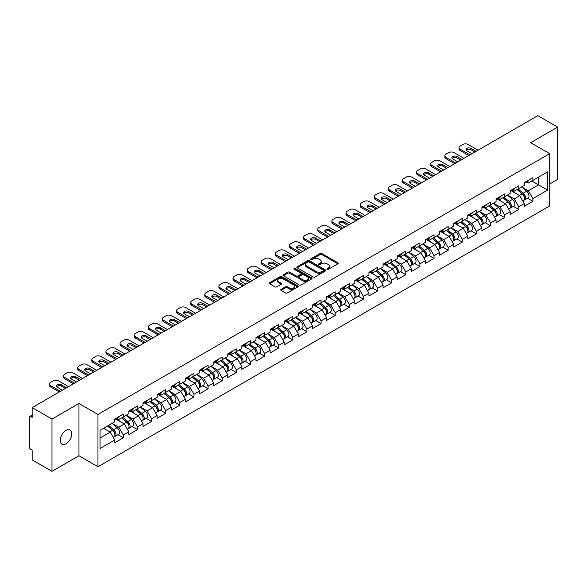<?xml version="1.0" encoding="UTF-8"?>
<svg xmlns="http://www.w3.org/2000/svg" width="587" height="587" viewBox="0 0 587 587"><rect width="100%" height="100%" fill="white"/><g stroke="black" fill="none" stroke-linecap="round" stroke-linejoin="round"><path stroke-width="0.88" d="M327.157 269.264A0.88 0.506 0 0 0 328.397 269.264L337.841 263.812A1.255 0.726 0 0 0 338.207 263.299A1.255 0.726 0 0 0 337.841 262.785L321.845 253.555A1.255 0.726 0 0 0 320.069 253.555L310.626 259.006A0.88 0.506 0 0 0 310.369 259.366A0.88 0.506 0 0 0 310.626 259.725A0.88 0.506 0 0 0 311.873 259.725L313.091 259.014A4.021 2.319 0 0 1 318.778 259.014L320.113 259.784A4.021 2.319 0 0 1 321.294 261.428A4.021 2.319 0 0 1 320.113 263.071L318.895 263.776A0.88 0.506 0 0 0 318.631 264.135A0.88 0.506 0 0 0 318.895 264.495A0.88 0.506 0 0 0 320.135 264.495L321.36 263.79A4.021 2.319 0 0 1 327.047 263.79L328.375 264.561A4.021 2.319 0 0 1 329.556 266.197A4.021 2.319 0 0 1 328.375 267.841L327.157 268.545A0.88 0.506 0 0 0 326.9 268.905A0.88 0.506 0 0 0 327.157 269.264L327.157 268.545M66.015 430.403A8.196 4.733 -60 0 1 70.11 430A8.196 4.733 -60 0 1 71.365 436.567A8.196 4.733 -60 0 1 66.015 443.787A8.196 4.733 -60 0 1 61.914 444.19A8.196 4.733 -60 0 1 60.659 437.623A8.196 4.733 -60 0 1 66.015 430.403M281.063 289.362A1.255 0.726 0 0 0 280.696 289.875A1.255 0.726 0 0 0 281.063 290.389L285.546 292.979A1.255 0.726 0 0 0 287.329 292.979L297.807 286.926A1.255 0.726 0 0 0 298.181 286.412A1.255 0.726 0 0 0 297.807 285.898L281.819 276.668A1.255 0.726 0 0 0 280.043 276.668L269.558 282.721A1.255 0.726 0 0 0 269.184 283.228A1.255 0.726 0 0 0 269.558 283.741L274.973 286.874A1.255 0.726 0 0 0 276.748 286.874L281.239 284.284A1.255 0.726 0 0 0 281.606 283.77A1.255 0.726 0 0 0 281.239 283.257L278.554 281.701A3.361 1.937 0 0 1 277.57 280.329A3.361 1.937 0 0 1 279.639 278.539A3.361 1.937 0 0 1 283.308 278.957L293.838 285.04A3.361 1.937 0 0 1 294.821 286.412A3.361 1.937 0 0 1 292.744 288.202A3.361 1.937 0 0 1 289.083 287.784L287.329 286.772A1.255 0.726 0 0 0 285.546 286.772L281.063 289.362L281.063 290.389L285.546 287.813L285.546 286.772M78.959 403.489L51.979 419.067L32.153 407.62L537.824 115.676L557.65 127.115L530.677 142.692L549.681 153.669L97.97 414.466L78.959 403.489L78.959 455.754L97.97 466.731L97.97 414.466M313.179 277.02A1.255 0.726 0 0 0 314.962 277.02L325.447 270.967A1.255 0.726 0 0 0 325.814 270.46A1.255 0.726 0 0 0 325.447 269.947L309.452 260.709A1.255 0.726 0 0 0 307.676 260.709L297.191 266.762A1.255 0.726 0 0 0 296.824 267.276A1.255 0.726 0 0 0 297.191 267.789L313.179 277.02M294.476 269.455A0.88 0.506 0 0 1 295.364 269.58L295.364 268.53L311.631 277.922A1.255 0.726 0 0 1 311.998 278.436A1.255 0.726 0 0 1 311.631 278.95L301.146 285.003A1.255 0.726 0 0 1 299.363 285.003L283.374 275.765L287.857 273.197L287.857 272.148L283.374 274.738A1.255 0.726 0 0 0 283 275.252A1.255 0.726 0 0 0 283.374 275.765L283.374 274.738M287.857 273.197A1.255 0.726 0 0 1 289.633 273.197L289.633 272.148A1.255 0.726 0 0 0 287.857 272.148M289.633 272.148L296.119 275.897A1.255 0.726 0 0 0 297.903 275.897L300.874 274.173A1.255 0.726 0 0 0 301.241 273.667A1.255 0.726 0 0 0 300.874 273.153L294.124 269.25A0.88 0.506 0 0 1 293.867 268.89A0.88 0.506 0 0 1 294.41 268.42A0.88 0.506 0 0 1 295.364 268.53M97.97 466.731L549.681 205.934L549.681 153.669M117.987 434.644L123.358 437.748L123.358 435.033L118.831 427.189L112.132 423.322M123.358 437.748L114.759 442.715L114.759 439.993L100.047 448.49L100.047 430.3L114.759 421.811L114.759 419.089L123.358 414.121L123.358 416.843L128.883 413.652L128.883 410.937L137.483 405.969L137.483 408.691L143.001 405.5L143.001 402.785L151.6 397.817L151.6 400.539L157.125 397.348L157.125 394.633L165.725 389.665L165.725 392.38L171.25 389.196L171.25 386.473L179.849 381.513L179.849 384.228L185.367 381.044L185.367 378.322L193.967 373.361L193.967 376.076L199.492 372.892L199.492 370.17L208.092 365.202L208.092 367.924L213.609 364.732L213.609 362.018L222.209 357.05L222.209 359.772L227.734 356.58L227.734 353.866L236.334 348.898L236.334 351.62L241.859 348.429L241.859 345.714L250.458 340.746L250.458 343.461L255.976 340.277L255.976 337.562L264.576 332.594L264.576 335.309L270.101 332.125L270.101 329.402L278.7 324.442L278.7 327.157L284.218 323.973L284.218 321.25L292.818 316.29L292.818 319.005L298.343 315.813L298.343 313.098L306.942 308.131L306.942 310.853L312.467 307.661L312.467 304.947L321.067 299.979L321.067 302.701L326.585 299.509L326.585 296.795L335.184 291.827L335.184 294.542L340.709 291.357L340.709 288.643L349.309 283.675L349.309 286.39L354.827 283.205L354.827 280.483L363.434 275.523L363.434 278.238L368.952 275.054L368.952 272.331L377.551 267.371L377.551 270.086L383.076 266.894L383.076 264.179L391.676 259.212L391.676 261.934L397.194 258.742L397.194 256.027L405.793 251.06L405.793 253.782L411.318 250.59L411.318 247.875L419.918 242.908L419.918 245.623L425.436 242.438L425.436 239.723L434.042 234.756L434.042 237.471L439.56 234.286L439.56 231.564L448.16 226.604L448.16 229.319L453.685 226.134L453.685 223.412L462.285 218.452L462.285 221.167L467.802 217.975L467.802 215.26L476.402 210.293L476.402 213.015L481.927 209.823L481.927 207.108L490.527 202.141L490.527 204.863L496.052 201.671L496.052 198.956L504.651 193.989L504.651 196.711L510.169 193.519L510.169 190.804L518.769 185.837L518.769 188.552L524.294 185.367L524.294 182.645L532.893 177.685L532.893 180.4L547.605 171.91L547.605 190.1L532.893 198.589L528.366 190.753L521.667 186.879M527.522 198.208L532.893 201.304L532.893 198.589M532.893 201.304L524.294 206.272L524.294 203.557L518.769 206.741L514.241 198.905L507.542 195.038M513.398 206.36L518.769 209.464L518.769 206.741M518.769 209.464L510.169 214.424L510.169 211.709L504.651 214.893L500.124 207.057L493.425 203.19M499.28 214.512L504.651 217.616L504.651 214.893M504.651 217.616L496.052 222.576L496.052 219.861L490.527 223.045L485.999 215.209L479.3 211.342M485.156 222.664L490.527 225.768L490.527 223.045M490.527 225.768L481.927 230.735L481.927 228.013L476.402 231.205L471.875 223.361L465.183 219.494M471.031 230.816L476.402 233.919L476.402 231.205M476.402 233.919L467.802 238.887L467.802 236.165L462.285 239.357L457.757 231.513L451.058 227.646M456.913 238.975L462.285 242.071L462.285 239.357M462.285 242.071L453.685 247.039L453.685 244.317L448.16 247.509L443.633 239.665L436.933 235.798M442.789 247.127L448.16 250.223L448.16 247.509M448.16 250.223L439.56 255.191L439.56 252.476L434.042 255.661L429.515 247.824L422.816 243.957M428.671 255.279L434.042 258.375L434.042 255.661M434.042 258.375L425.436 263.343L425.436 260.628L419.918 263.812L415.391 255.976L408.691 252.109M414.547 263.431L419.918 266.535L419.918 263.812M419.918 266.535L411.318 271.495L411.318 268.78L405.793 271.964L401.266 264.128L394.567 260.261M400.422 271.583L405.793 274.687L405.793 271.964M405.793 274.687L397.194 279.647L397.194 276.932L391.676 280.124L387.149 272.28L380.449 268.413M386.305 279.735L391.676 282.839L391.676 280.124M391.676 282.839L383.076 287.806L383.076 285.084L377.551 288.276L373.024 280.432L366.325 276.565M372.18 287.894L377.551 290.991L377.551 288.276M377.551 290.991L368.952 295.958L368.952 293.236L363.434 296.428L358.906 288.584L352.207 284.717M358.063 296.046L363.434 299.143L363.434 296.428M363.434 299.143L354.827 304.11L354.827 301.395L349.309 304.58L344.782 296.743L338.083 292.876M343.938 304.198L349.309 307.295L349.309 304.58M349.309 307.295L340.709 312.262L340.709 309.547L335.184 312.732L330.657 304.895L323.958 301.028M329.813 312.35L335.184 315.454L335.184 312.732M335.184 315.454L326.585 320.414L326.585 317.699L321.067 320.884L316.54 313.047L309.841 309.18M315.696 320.502L321.067 323.606L321.067 320.884M321.067 323.606L312.467 328.566L312.467 325.851L306.942 329.043L302.415 321.199L295.716 317.332M301.571 328.654L306.942 331.758L306.942 329.043M306.942 331.758L298.343 336.725L298.343 334.003L292.818 337.195L288.298 329.351L281.599 325.484M287.447 336.806L292.818 339.91L292.818 337.195M292.818 339.91L284.218 344.877L284.218 342.155L278.7 345.347L274.173 337.503L267.474 333.636M273.329 344.965L278.7 348.062L278.7 345.347M278.7 348.062L270.101 353.029L270.101 350.314L264.576 353.499L260.048 345.662L253.349 341.788M259.205 353.117L264.576 356.214L264.576 353.499M264.576 356.214L255.976 361.181L255.976 358.466L250.458 361.651L245.931 353.814L239.232 349.947M245.087 361.269L250.458 364.373L250.458 361.651M250.458 364.373L241.859 369.333L241.859 366.618L236.334 369.803L231.806 361.966L225.107 358.099M230.962 369.421L236.334 372.525L236.334 369.803M236.334 372.525L227.734 377.485L227.734 374.77L222.209 377.962L217.689 370.118L210.99 366.251M216.838 377.573L222.209 380.677L222.209 377.962M222.209 380.677L213.609 385.644L213.609 382.922L208.092 386.114L203.564 378.27L196.865 374.403M202.72 385.725L208.092 388.829L208.092 386.114M208.092 388.829L199.492 393.796L199.492 391.074L193.967 394.266L189.44 386.422L182.74 382.555M188.596 393.884L193.967 396.981L193.967 394.266M193.967 396.981L185.367 401.948L185.367 399.226L179.849 402.418L175.322 394.581L168.623 390.707M174.478 402.036L179.849 405.133L179.849 402.418M179.849 405.133L171.25 410.1L171.25 407.385L165.725 410.57L161.198 402.733L154.498 398.867M160.354 410.188L165.725 413.292L165.725 410.57M165.725 413.292L157.125 418.252L157.125 415.537L151.6 418.722L147.08 410.885L140.381 407.018M146.229 418.34L151.6 421.444L151.6 418.722M151.6 421.444L143.001 426.404L143.001 423.689L137.483 426.874L132.956 419.037L126.256 415.17M132.112 426.492L137.483 429.596L137.483 426.874M137.483 429.596L128.883 434.563L128.883 431.841L123.358 435.033M117.084 418.443L118.831 419.456L123.358 416.843M118.831 427.189L124.356 424.005L115.903 419.125M128.883 431.841L124.356 424.005M131.202 410.291L132.956 411.304L137.483 408.691M132.956 419.037L138.481 415.853L130.028 410.973M143.001 423.689L138.481 415.853M145.327 402.139L147.08 403.152L151.6 400.539M147.08 410.885L152.598 407.694L144.153 402.821M157.125 415.537L152.598 407.694M159.451 393.987L161.198 395L165.725 392.38M161.198 402.733L166.723 399.542L158.27 394.662M171.25 407.385L166.723 399.542M173.569 385.835L175.322 386.84L179.849 384.228M175.322 394.581L180.84 391.39L172.395 386.51M185.367 399.226L180.84 391.39M187.693 377.683L189.44 378.688L193.967 376.076M189.44 386.422L194.965 383.238L186.512 378.358M199.492 391.074L194.965 383.238M201.811 369.524L203.564 370.536L208.092 367.924M203.564 378.27L209.089 375.086L200.637 370.206M213.609 382.922L209.089 375.086M215.935 361.372L217.689 362.384L222.209 359.772M217.689 370.118L223.207 366.934L214.761 362.054M227.734 374.77L223.207 366.934M230.06 353.22L231.806 354.232L236.334 351.62M231.806 361.966L237.331 358.774L228.879 353.902M241.859 366.618L237.331 358.774M244.177 345.068L245.931 346.081L250.458 343.461M245.931 353.814L251.449 350.622L243.003 345.743M255.976 358.466L251.449 350.622M258.302 336.916L260.048 337.921L264.576 335.309M260.048 345.662L265.573 342.47L257.128 337.591M270.101 350.314L265.573 342.47M272.427 328.764L274.173 329.769L278.7 327.157M274.173 337.503L279.698 334.319L271.245 329.439M284.218 342.155L279.698 334.319M286.544 320.605L288.298 321.617L292.818 319.005M288.298 329.351L293.816 326.167L285.37 321.287M298.343 334.003L293.816 326.167M300.669 312.453L302.415 313.465L306.942 310.853M302.415 321.199L307.94 318.015L299.487 313.135M312.467 325.851L307.94 318.015M314.786 304.301L316.54 305.313L321.067 302.701M316.54 313.047L322.058 309.855L313.612 304.983M326.585 317.699L322.058 309.855M328.911 296.149L330.657 297.161L335.184 294.542M330.657 304.895L336.182 301.703L327.737 296.831M340.709 309.547L336.182 301.703M343.035 287.997L344.782 289.002L349.309 286.39M344.782 296.743L350.307 293.551L341.854 288.672M354.827 301.395L350.307 293.551M357.153 279.845L358.906 280.85L363.434 278.238M358.906 288.584L364.424 285.399L355.979 280.52M368.952 293.236L364.424 285.399M371.278 271.686L373.024 272.698L377.551 270.086M373.024 280.432L378.549 277.247L370.096 272.368M383.076 285.084L378.549 277.247M385.395 263.534L387.149 264.546L391.676 261.934M387.149 272.28L392.666 269.095L384.221 264.216M397.194 276.932L392.666 269.095M399.52 255.382L401.266 256.394L405.793 253.782M401.266 264.128L406.791 260.936L398.346 256.064M411.318 268.78L406.791 260.936M413.644 247.23L415.391 248.242L419.918 245.623M415.391 255.976L420.916 252.784L412.463 247.912M425.436 260.628L420.916 252.784M427.762 239.078L429.515 240.083L434.042 237.471M429.515 247.824L435.033 244.632L426.588 239.753M439.56 252.476L435.033 244.632M441.886 230.926L443.633 231.931L448.16 229.319M443.633 239.665L449.158 236.48L440.705 231.601M453.685 244.317L449.158 236.48M456.004 222.767L457.757 223.779L462.285 221.167M457.757 231.513L463.275 228.328L454.83 223.449M467.802 236.165L463.275 228.328M470.128 214.615L471.875 215.627L476.402 213.015M471.875 223.361L477.4 220.176L468.954 215.297M481.927 228.013L477.4 220.176M484.253 206.463L485.999 207.475L490.527 204.863M485.999 215.209L491.524 212.024L483.072 207.145M496.052 219.861L491.524 212.024M498.37 198.311L500.124 199.323L504.651 196.711M500.124 207.057L505.642 203.865L497.196 198.993M510.169 211.709L505.642 203.865M512.495 190.159L514.241 191.164L518.769 188.552M514.241 198.905L519.766 195.713L511.314 190.834M524.294 203.557L519.766 195.713M526.612 182.007L528.366 183.012L532.893 180.4M528.366 190.753L538.55 184.868L538.55 177.135L547.605 171.91M531.851 181.001L547.605 190.1M549.681 183.98L557.65 179.38L557.65 127.115M51.979 419.067L51.979 471.324L32.153 459.885L32.153 450.112L30.707 449.275A1.922 1.108 -120 0 1 29.35 446.92L29.35 417.342A1.922 1.108 -120 0 1 29.746 416.462A1.922 1.108 -120 0 1 30.707 416.557L32.153 417.394L32.153 407.62M51.979 471.324L78.959 455.754M100.047 438.034L110.231 432.157L103.532 428.29M114.759 439.993L110.231 432.157M327.509 269.389L328.375 268.883A4.021 2.319 0 0 0 329.556 267.246L329.556 266.197M321.294 261.428L321.294 262.477A4.021 2.319 0 0 1 320.113 264.113L319.24 264.62M337.826 263.82L321.845 254.597A1.255 0.726 0 0 0 320.069 254.597L310.978 259.85M325.425 270.981L309.452 261.758A1.255 0.726 0 0 0 307.676 261.758L297.205 267.797L297.191 266.762M323.224 270.82A0.88 0.506 0 0 0 323.481 270.46A0.88 0.506 0 0 0 323.224 270.101L309.188 261.993A0.88 0.506 0 0 0 307.94 261.993L306.649 262.734A4.021 2.319 0 0 0 305.475 264.377A4.021 2.319 0 0 0 306.649 266.021L316.246 271.561A4.021 2.319 0 0 0 321.933 271.561L323.224 270.82L323.224 271.862A0.88 0.506 0 0 0 323.481 271.502L323.481 270.46M305.475 264.377L305.475 265.427A4.021 2.319 0 0 0 306.649 267.063L306.649 266.021M323.224 271.862L321.933 272.603A4.021 2.319 0 0 1 316.246 272.603L306.649 267.063M289.633 273.197L296.119 276.939A1.255 0.726 0 0 0 297.903 276.939L300.874 275.222A1.255 0.726 0 0 0 301.241 274.709L301.241 273.667M295.364 269.58L311.609 278.957M302.855 279.779A3.361 1.937 0 0 0 306.517 280.204A3.361 1.937 0 0 0 308.593 278.407A3.361 1.937 0 0 0 307.61 277.035L303.897 274.892A1.255 0.726 0 0 0 302.122 274.892L299.143 276.616A1.255 0.726 0 0 0 298.776 277.123A1.255 0.726 0 0 0 299.143 277.636L302.855 279.779L302.855 280.828A3.361 1.937 0 0 0 306.517 281.246A3.361 1.937 0 0 0 308.593 279.456L308.593 278.407M298.776 277.123L298.776 278.172A1.255 0.726 0 0 0 299.143 278.686L299.143 277.636M302.855 280.828L299.143 278.686M294.821 286.412L294.821 287.454A3.361 1.937 0 0 1 292.744 289.252A3.361 1.937 0 0 1 289.083 288.826L287.329 287.813A1.255 0.726 0 0 0 285.546 287.813M277.57 280.329L277.57 281.378A3.361 1.937 0 0 0 278.554 282.751L278.554 281.701M281.224 284.291L278.554 282.751M297.807 285.898L297.807 286.926L281.819 277.71A1.255 0.726 0 0 0 280.043 277.71L269.572 283.756M523.215 194.671L522.584 194.312M524.022 200.057A4.226 2.436 -120 0 0 524.639 199.873A4.226 2.436 -120 0 0 525.402 196.916A4.226 2.436 -120 0 0 523.2 193.24L518.101 188.941M524.639 199.873L528.124 197.856A4.226 2.436 -120 0 0 528.88 194.906A4.226 2.436 -120 0 0 526.686 191.223L521.586 186.93M517.125 189.506L522.936 194.407A2.561 1.475 60 0 1 524.316 197.562M522.782 200.945L523.553 200.497A4.226 2.436 -120 0 0 524.308 197.548A4.226 2.436 -120 0 0 522.114 193.864L517.015 189.564M515.547 193.277L512.106 190.379M466.239 150.272A2.942 1.702 180 0 1 471.016 149.751L474.912 151.996M468.8 155.526L460.113 150.507A3.838 2.216 180 0 1 458.983 148.937L458.983 147.579A3.838 2.216 0 0 0 460.113 149.149L460.113 150.507M525.424 181.992A4.226 2.436 60 0 1 524.639 183.144A4.226 2.436 60 0 1 524.294 183.291M528.909 179.982A4.226 2.436 60 0 1 528.124 181.134L524.639 183.144M458.983 147.579A3.838 2.216 0 0 1 460.113 146.009L462.732 144.497A3.838 2.216 0 0 1 468.169 144.497L478.031 150.191M469.974 154.843L460.113 149.149M471.926 153.721L466.856 150.793A2.942 1.702 180 0 1 465.99 149.59A2.942 1.702 180 0 1 467.81 148.019A2.942 1.702 180 0 1 471.016 148.386L476.086 151.314M509.09 202.831L508.459 202.464M509.905 208.216A4.226 2.436 -120 0 0 510.514 208.025A4.226 2.436 -120 0 0 511.277 205.068A4.226 2.436 -120 0 0 509.076 201.392L503.984 197.093M510.514 208.025L513.999 206.008A4.226 2.436 -120 0 0 514.762 203.058A4.226 2.436 -120 0 0 512.561 199.382L507.469 195.082M503 197.658L508.812 202.559A2.561 1.475 60 0 1 510.191 205.714M508.665 209.097L509.428 208.649A4.226 2.436 -120 0 0 510.191 205.699A4.226 2.436 -120 0 0 507.99 202.016L502.898 197.716M501.423 201.429L497.989 198.531M494.973 210.982L494.335 210.616M495.78 216.368A4.226 2.436 -120 0 0 496.397 216.177A4.226 2.436 -120 0 0 497.152 213.228A4.226 2.436 -120 0 0 494.951 209.544L489.859 205.245M496.397 216.177L499.882 214.167A4.226 2.436 -120 0 0 500.638 211.21A4.226 2.436 -120 0 0 498.436 207.534L493.344 203.234M488.876 205.81L494.687 210.718A2.561 1.475 60 0 1 496.074 213.873M494.54 217.249L495.311 216.801A4.226 2.436 -120 0 0 496.066 213.851A4.226 2.436 -120 0 0 493.865 210.168L488.773 205.876M487.305 209.588L483.864 206.683M480.848 219.134L480.217 218.768M481.663 224.52A4.226 2.436 -120 0 0 482.272 224.329A4.226 2.436 -120 0 0 483.035 221.38A4.226 2.436 -120 0 0 480.834 217.696L475.734 213.397M482.272 224.329L485.757 222.319A4.226 2.436 -120 0 0 486.52 219.362A4.226 2.436 -120 0 0 484.319 215.686L479.219 211.386M474.758 213.969L480.57 218.87A2.561 1.475 60 0 1 481.949 222.025M480.415 225.401L481.186 224.953A4.226 2.436 -120 0 0 481.949 222.003A4.226 2.436 -120 0 0 479.748 218.327L474.648 214.028M473.181 217.74L469.747 214.835M466.731 227.286L466.093 226.92M467.538 232.672A4.226 2.436 -120 0 0 468.155 232.481A4.226 2.436 -120 0 0 468.91 229.532A4.226 2.436 -120 0 0 466.709 225.848L461.617 221.548M468.155 232.481L471.64 230.471A4.226 2.436 -120 0 0 472.396 227.521A4.226 2.436 -120 0 0 470.194 223.838L465.102 219.538M460.634 222.121L466.445 227.022A2.561 1.475 60 0 1 467.832 230.177M466.298 233.553L467.069 233.112A4.226 2.436 -120 0 0 467.824 230.155A4.226 2.436 -120 0 0 465.623 226.479L460.531 222.18M459.063 225.892L455.622 222.994M452.606 235.438L451.975 235.071M453.413 240.824A4.226 2.436 -120 0 0 454.03 240.633A4.226 2.436 -120 0 0 454.786 237.684A4.226 2.436 -120 0 0 452.592 234L447.492 229.708M454.03 240.633L457.515 238.623A4.226 2.436 -120 0 0 458.271 235.673A4.226 2.436 -120 0 0 456.077 231.99L450.977 227.69M446.516 230.273L452.328 235.174A2.561 1.475 60 0 1 453.707 238.329M452.173 241.705L452.944 241.264A4.226 2.436 -120 0 0 453.7 238.307A4.226 2.436 -120 0 0 451.506 234.631L446.406 230.331M444.939 234.044L441.497 231.146M452.115 158.424A2.942 1.702 180 0 1 456.899 157.903L460.788 160.148M454.676 163.678L445.988 158.659A3.838 2.216 180 0 1 444.865 157.089L444.865 155.731A3.838 2.216 0 0 0 445.988 157.301L445.988 158.659M511.306 190.144A4.226 2.436 60 0 1 510.514 191.296A4.226 2.436 60 0 1 510.169 191.443M514.792 188.133A4.226 2.436 60 0 1 513.999 189.285L510.514 191.296M444.865 155.731A3.838 2.216 0 0 1 445.988 154.168L448.615 152.649A3.838 2.216 0 0 1 454.044 152.649L463.913 158.343M455.857 162.995L445.988 157.301M457.801 161.873L452.731 158.945A2.942 1.702 180 0 1 451.873 157.742A2.942 1.702 180 0 1 453.685 156.171A2.942 1.702 180 0 1 456.899 156.546L461.969 159.466M437.99 166.576A2.942 1.702 180 0 1 442.774 166.055L446.67 168.3M440.558 171.83L431.863 166.811A3.838 2.216 180 0 1 430.741 165.248L430.741 163.883A3.838 2.216 0 0 0 431.863 165.453L431.863 166.811M497.182 198.303A4.226 2.436 60 0 1 496.397 199.448A4.226 2.436 60 0 1 496.052 199.595M500.667 196.285A4.226 2.436 60 0 1 499.882 197.437L496.397 199.448M430.741 163.883A3.838 2.216 0 0 1 431.863 162.32L434.49 160.801A3.838 2.216 0 0 1 439.92 160.801L449.789 166.495M441.732 171.147L431.863 165.453M443.677 170.025L438.614 167.097A2.942 1.702 180 0 1 437.748 165.901A2.942 1.702 180 0 1 439.568 164.331A2.942 1.702 180 0 1 442.774 164.698L447.844 167.625M423.873 174.728A2.942 1.702 180 0 1 428.649 174.207L432.546 176.452M426.433 179.982L417.746 174.963A3.838 2.216 180 0 1 416.623 173.4L416.623 172.042A3.838 2.216 0 0 0 417.746 173.605L417.746 174.963M483.057 206.455A4.226 2.436 60 0 1 482.272 207.607A4.226 2.436 60 0 1 481.927 207.747M486.542 204.445A4.226 2.436 60 0 1 485.757 205.589L482.272 207.607M416.623 172.042A3.838 2.216 0 0 1 417.746 170.472L420.373 168.953A3.838 2.216 0 0 1 425.802 168.953L435.671 174.655M427.615 179.306L417.746 173.605M429.559 178.177L424.489 175.256A2.942 1.702 180 0 1 423.623 174.053A2.942 1.702 180 0 1 425.443 172.483A2.942 1.702 180 0 1 428.649 172.849L433.72 175.777M409.748 182.887A2.942 1.702 180 0 1 414.532 182.359L418.421 184.612M412.316 188.133L403.621 183.122A3.838 2.216 180 0 1 402.499 181.552L402.499 180.194A3.838 2.216 0 0 0 403.621 181.757L403.621 183.122M468.94 214.607A4.226 2.436 60 0 1 468.155 215.759A4.226 2.436 60 0 1 467.802 215.899M472.425 212.597A4.226 2.436 60 0 1 471.64 213.749L468.155 215.759M402.499 180.194A3.838 2.216 0 0 1 403.621 178.624L406.248 177.105A3.838 2.216 0 0 1 411.678 177.105L421.547 182.806M413.49 187.458L403.621 181.757M415.435 186.336L410.364 183.408A2.942 1.702 180 0 1 409.506 182.205A2.942 1.702 180 0 1 411.326 180.635A2.942 1.702 180 0 1 414.532 181.001L419.602 183.929M395.631 191.039A2.942 1.702 180 0 1 400.407 190.511L404.304 192.763M398.191 196.293L389.504 191.274A3.838 2.216 180 0 1 388.374 189.704L388.374 188.346A3.838 2.216 0 0 0 389.504 189.917L389.504 191.274M454.815 222.759A4.226 2.436 60 0 1 454.03 223.911A4.226 2.436 60 0 1 453.685 224.051M458.3 220.749A4.226 2.436 60 0 1 457.515 221.901L454.03 223.911M388.374 188.346A3.838 2.216 0 0 1 389.504 186.776L392.123 185.265A3.838 2.216 0 0 1 397.56 185.265L407.422 190.958M399.365 195.61L389.504 189.917M401.317 194.488L396.247 191.56A2.942 1.702 180 0 1 395.381 190.357A2.942 1.702 180 0 1 397.201 188.787A2.942 1.702 180 0 1 400.407 189.153L405.478 192.081M438.482 243.59L437.851 243.231M439.296 248.976A4.226 2.436 -120 0 0 439.905 248.785A4.226 2.436 -120 0 0 440.668 245.836A4.226 2.436 -120 0 0 438.467 242.16L433.375 237.86M439.905 248.785L443.39 246.775A4.226 2.436 -120 0 0 444.154 243.825A4.226 2.436 -120 0 0 441.952 240.142L436.86 235.849M432.392 238.425L438.203 243.326A2.561 1.475 60 0 1 439.582 246.481M438.049 249.857L438.819 249.416A4.226 2.436 -120 0 0 439.582 246.467A4.226 2.436 -120 0 0 437.381 242.783L432.289 238.483M430.814 242.196L427.38 239.298M381.506 199.191A2.942 1.702 180 0 1 386.29 198.67L390.179 200.915M384.067 204.445L375.379 199.426A3.838 2.216 180 0 1 374.257 197.856L374.257 196.498A3.838 2.216 0 0 0 375.379 198.068L375.379 199.426M440.698 230.911A4.226 2.436 60 0 1 439.905 232.063A4.226 2.436 60 0 1 439.56 232.21M444.183 228.901A4.226 2.436 60 0 1 443.39 230.053L439.905 232.063M374.257 196.498A3.838 2.216 0 0 1 375.379 194.928L378.006 193.417A3.838 2.216 0 0 1 383.436 193.417L393.305 199.11M385.248 203.762L375.379 198.068M387.193 202.64L382.122 199.712A2.942 1.702 180 0 1 381.264 198.509A2.942 1.702 180 0 1 383.076 196.938A2.942 1.702 180 0 1 386.29 197.305L391.36 200.233M424.364 251.75L423.726 251.383M425.171 257.135A4.226 2.436 -120 0 0 425.788 256.945A4.226 2.436 -120 0 0 426.544 253.988A4.226 2.436 -120 0 0 424.342 250.311L419.25 246.012M425.788 256.945L429.273 254.927A4.226 2.436 -120 0 0 430.029 251.977A4.226 2.436 -120 0 0 427.828 248.301L422.735 244.001M418.267 246.577L424.078 251.478A2.561 1.475 60 0 1 425.465 254.633M423.931 258.016L424.702 257.568A4.226 2.436 -120 0 0 425.458 254.619A4.226 2.436 -120 0 0 423.256 250.935L418.164 246.635M416.697 250.348L413.255 247.45M367.381 207.343A2.942 1.702 180 0 1 372.165 206.822L376.062 209.067M369.949 212.597L361.254 207.578A3.838 2.216 180 0 1 360.132 206.008L360.132 204.65A3.838 2.216 0 0 0 361.254 206.22L361.254 207.578M426.573 239.063A4.226 2.436 60 0 1 425.788 240.215A4.226 2.436 60 0 1 425.436 240.362M430.058 237.053A4.226 2.436 60 0 1 429.273 238.205L425.788 240.215M360.132 204.65A3.838 2.216 0 0 1 361.254 203.08L363.881 201.568A3.838 2.216 0 0 1 369.311 201.568L379.18 207.262M371.123 211.914L361.254 206.22M373.068 210.792L368.005 207.864A2.942 1.702 180 0 1 367.139 206.661A2.942 1.702 180 0 1 368.959 205.09A2.942 1.702 180 0 1 372.165 205.465L377.236 208.385M410.24 259.902L409.609 259.535M411.047 265.287A4.226 2.436 -120 0 0 411.663 265.097A4.226 2.436 -120 0 0 412.426 262.14A4.226 2.436 -120 0 0 410.225 258.463L405.125 254.164M411.663 265.097L415.148 263.086A4.226 2.436 -120 0 0 415.912 260.129A4.226 2.436 -120 0 0 413.71 256.453L408.611 252.153M404.149 254.729L409.961 259.637A2.561 1.475 60 0 1 411.34 262.785M409.807 266.168L410.577 265.72A4.226 2.436 -120 0 0 411.34 262.771A4.226 2.436 -120 0 0 409.139 259.087L404.039 254.795M402.572 258.507L399.138 255.602M353.264 215.495A2.942 1.702 180 0 1 358.041 214.974L361.937 217.219M355.825 220.749L347.137 215.73A3.838 2.216 180 0 1 346.007 214.167L346.007 212.802A3.838 2.216 0 0 0 347.137 214.372L347.137 215.73M412.448 247.222A4.226 2.436 60 0 1 411.663 248.367A4.226 2.436 60 0 1 411.318 248.514M415.934 245.205A4.226 2.436 60 0 1 415.148 246.357L411.663 248.367M346.007 212.802A3.838 2.216 0 0 1 347.137 211.239L349.764 209.72A3.838 2.216 0 0 1 355.194 209.72L365.063 215.414M357.006 220.066L347.137 214.372M358.95 218.944L353.88 216.016A2.942 1.702 180 0 1 353.014 214.82A2.942 1.702 180 0 1 354.834 213.25A2.942 1.702 180 0 1 358.041 213.617L363.111 216.544M396.115 268.054L395.484 267.687M396.929 273.439A4.226 2.436 -120 0 0 397.546 273.248A4.226 2.436 -120 0 0 398.302 270.299A4.226 2.436 -120 0 0 396.1 266.615L391.008 262.316M397.546 273.248L401.031 271.238A4.226 2.436 -120 0 0 401.787 268.281A4.226 2.436 -120 0 0 399.586 264.605L394.493 260.305M390.025 262.881L395.836 267.789A2.561 1.475 60 0 1 397.223 270.945M395.689 274.32L396.46 273.872A4.226 2.436 -120 0 0 397.216 270.923A4.226 2.436 -120 0 0 395.014 267.246L389.922 262.947M388.455 266.659L385.013 263.754M339.139 223.647A2.942 1.702 180 0 1 343.923 223.126L347.812 225.371M341.707 228.901L333.012 223.882A3.838 2.216 180 0 1 331.89 222.319L331.89 220.961A3.838 2.216 0 0 0 333.012 222.524L333.012 223.882M398.331 255.374A4.226 2.436 60 0 1 397.546 256.526A4.226 2.436 60 0 1 397.194 256.666M401.816 253.357A4.226 2.436 60 0 1 401.031 254.509L397.546 256.526M331.89 220.961A3.838 2.216 0 0 1 333.012 219.391L335.639 217.872A3.838 2.216 0 0 1 341.069 217.872L350.938 223.574M342.881 228.226L333.012 222.524M344.826 227.096L339.756 224.175A2.942 1.702 180 0 1 338.897 222.972A2.942 1.702 180 0 1 340.717 221.402A2.942 1.702 180 0 1 343.923 221.769L348.994 224.696M381.998 276.206L381.367 275.839M382.805 281.591A4.226 2.436 -120 0 0 383.421 281.4A4.226 2.436 -120 0 0 384.177 278.451A4.226 2.436 -120 0 0 381.983 274.767L376.883 270.468M383.421 281.4L386.906 279.39A4.226 2.436 -120 0 0 387.662 276.44A4.226 2.436 -120 0 0 385.468 272.757L380.369 268.457M375.907 271.04L381.719 275.941A2.561 1.475 60 0 1 383.098 279.096M381.565 282.472L382.335 282.031A4.226 2.436 -120 0 0 383.091 279.074A4.226 2.436 -120 0 0 380.897 275.398L375.797 271.099M374.33 274.811L370.889 271.913M325.022 231.799A2.942 1.702 180 0 1 329.799 231.278L333.695 233.531M327.583 237.053L318.895 232.041A3.838 2.216 180 0 1 317.765 230.471L317.765 229.113A3.838 2.216 0 0 0 318.895 230.676L318.895 232.041M384.206 263.526A4.226 2.436 60 0 1 383.421 264.678A4.226 2.436 60 0 1 383.076 264.818M387.691 261.516A4.226 2.436 60 0 1 386.906 262.668L383.421 264.678M317.765 229.113A3.838 2.216 0 0 1 318.895 227.543L321.515 226.024A3.838 2.216 0 0 1 326.952 226.024L336.813 231.726M328.757 236.378L318.895 230.676M330.708 235.255L325.638 232.327A2.942 1.702 180 0 1 324.772 231.124A2.942 1.702 180 0 1 326.592 229.554A2.942 1.702 180 0 1 329.799 229.921L334.869 232.848M367.873 284.357L367.242 283.991M368.687 289.743A4.226 2.436 -120 0 0 369.296 289.552A4.226 2.436 -120 0 0 370.059 286.603A4.226 2.436 -120 0 0 367.858 282.919L362.766 278.627M369.296 289.552L372.782 287.542A4.226 2.436 -120 0 0 373.545 284.592A4.226 2.436 -120 0 0 371.344 280.909L366.251 276.609M361.783 279.192L367.594 284.093A2.561 1.475 60 0 1 368.974 287.248M367.44 290.624L368.21 290.183A4.226 2.436 -120 0 0 368.974 287.226A4.226 2.436 -120 0 0 366.772 283.55L361.68 279.251M360.205 282.963L356.771 280.065M310.897 239.958A2.942 1.702 180 0 1 315.681 239.43L319.57 241.683M313.458 245.205L304.77 240.193A3.838 2.216 180 0 1 303.648 238.623L303.648 237.265A3.838 2.216 0 0 0 304.77 238.836L304.77 240.193M370.089 271.678A4.226 2.436 60 0 1 369.296 272.83A4.226 2.436 60 0 1 368.952 272.97M373.574 269.668A4.226 2.436 60 0 1 372.782 270.82L369.296 272.83M303.648 237.265A3.838 2.216 0 0 1 304.77 235.695L307.397 234.184A3.838 2.216 0 0 1 312.827 234.184L322.696 239.878M314.639 244.53L304.77 238.836M316.584 243.407L311.514 240.479A2.942 1.702 180 0 1 310.655 239.276A2.942 1.702 180 0 1 312.467 237.706A2.942 1.702 180 0 1 315.681 238.073L320.744 241M353.756 292.509L353.117 292.15M354.563 297.895A4.226 2.436 -120 0 0 355.179 297.704A4.226 2.436 -120 0 0 355.935 294.755A4.226 2.436 -120 0 0 353.734 291.079L348.641 286.779M355.179 297.704L358.664 295.694A4.226 2.436 -120 0 0 359.42 292.744A4.226 2.436 -120 0 0 357.219 289.061L352.127 284.768M347.658 287.344L353.469 292.245A2.561 1.475 60 0 1 354.856 295.4M353.323 298.776L354.093 298.335A4.226 2.436 -120 0 0 354.849 295.386A4.226 2.436 -120 0 0 352.648 291.702L347.555 287.403M346.088 291.115L342.647 288.217M296.773 248.11A2.942 1.702 180 0 1 301.557 247.589L305.445 249.835M299.341 253.364L290.646 248.345A3.838 2.216 180 0 1 289.523 246.775L289.523 245.417A3.838 2.216 0 0 0 290.646 246.988L290.646 248.345M355.964 279.83A4.226 2.436 60 0 1 355.179 280.982A4.226 2.436 60 0 1 354.827 281.129M359.449 277.82A4.226 2.436 60 0 1 358.664 278.972L355.179 280.982M289.523 245.417A3.838 2.216 0 0 1 290.646 243.847L293.273 242.336A3.838 2.216 0 0 1 298.702 242.336L308.571 248.03M300.515 252.681L290.646 246.988M302.459 251.559L297.396 248.631A2.942 1.702 180 0 1 296.53 247.428A2.942 1.702 180 0 1 298.35 245.858A2.942 1.702 180 0 1 301.557 246.224L306.627 249.152M339.631 300.669L339 300.302M340.438 306.054A4.226 2.436 -120 0 0 341.054 305.864A4.226 2.436 -120 0 0 341.817 302.907A4.226 2.436 -120 0 0 339.616 299.231L334.517 294.931M341.054 305.864L344.54 303.846A4.226 2.436 -120 0 0 345.303 300.896A4.226 2.436 -120 0 0 343.102 297.213L338.002 292.92M333.541 295.496L339.352 300.397A2.561 1.475 60 0 1 340.731 303.552M339.198 306.935L339.968 306.487A4.226 2.436 -120 0 0 340.731 303.538A4.226 2.436 -120 0 0 338.53 299.854L333.431 295.555M331.963 299.267L328.529 296.369M282.655 256.262A2.942 1.702 180 0 1 287.432 255.741L291.328 257.987M285.216 261.516L276.528 256.497A3.838 2.216 180 0 1 275.398 254.927L275.398 253.569A3.838 2.216 0 0 0 276.528 255.14L276.528 256.497M341.839 287.982A4.226 2.436 60 0 1 341.054 289.134A4.226 2.436 60 0 1 340.709 289.281M345.325 285.972A4.226 2.436 60 0 1 344.54 287.124L341.054 289.134M275.398 253.569A3.838 2.216 0 0 1 276.528 251.999L279.155 250.488A3.838 2.216 0 0 1 284.585 250.488L294.454 256.181M286.39 260.833L276.528 255.14M288.342 259.711L283.272 256.783A2.942 1.702 180 0 1 282.406 255.58A2.942 1.702 180 0 1 284.225 254.01A2.942 1.702 180 0 1 287.432 254.384L292.502 257.304M325.506 308.821L324.875 308.454M326.321 314.206A4.226 2.436 -120 0 0 326.937 314.016A4.226 2.436 -120 0 0 327.693 311.059A4.226 2.436 -120 0 0 325.492 307.383L320.399 303.083M326.937 314.016L330.422 312.005A4.226 2.436 -120 0 0 331.178 309.048A4.226 2.436 -120 0 0 328.977 305.372L323.885 301.072M319.416 303.648L325.227 308.557A2.561 1.475 60 0 1 326.614 311.704M325.081 315.087L325.851 314.639A4.226 2.436 -120 0 0 326.607 311.69A4.226 2.436 -120 0 0 324.406 308.006L319.313 303.714M317.846 307.427L314.405 304.521M268.53 264.414A2.942 1.702 180 0 1 273.315 263.893L277.203 266.138M271.099 269.668L262.404 264.649A3.838 2.216 180 0 1 261.281 263.086L261.281 261.721A3.838 2.216 0 0 0 262.404 263.292L262.404 264.649M327.722 296.142A4.226 2.436 60 0 1 326.937 297.286A4.226 2.436 60 0 1 326.585 297.433M331.207 294.124A4.226 2.436 60 0 1 330.422 295.276L326.937 297.286M261.281 261.721A3.838 2.216 0 0 1 262.404 260.158L265.031 258.64A3.838 2.216 0 0 1 270.46 258.64L280.329 264.333M272.273 268.985L262.404 263.292M274.217 267.863L269.147 264.935A2.942 1.702 180 0 1 268.288 263.739A2.942 1.702 180 0 1 270.101 262.162A2.942 1.702 180 0 1 273.315 262.536L278.385 265.463M311.389 316.973L310.75 316.606M312.196 322.358A4.226 2.436 -120 0 0 312.812 322.168A4.226 2.436 -120 0 0 313.568 319.218A4.226 2.436 -120 0 0 311.374 315.535L306.275 311.235M312.812 322.168L316.298 320.157A4.226 2.436 -120 0 0 317.053 317.2A4.226 2.436 -120 0 0 314.859 313.524L309.76 309.224M305.291 311.8L311.11 316.709A2.561 1.475 60 0 1 312.489 319.864M310.956 323.239L311.726 322.791A4.226 2.436 -120 0 0 312.482 319.842A4.226 2.436 -120 0 0 310.288 316.166L305.189 311.866M303.721 315.579L300.28 312.673M254.413 272.566A2.942 1.702 180 0 1 259.19 272.045L263.086 274.29M256.974 277.82L248.286 272.801A3.838 2.216 180 0 1 247.156 271.238L247.156 269.873A3.838 2.216 0 0 0 248.286 271.443L248.286 272.801M313.597 304.293A4.226 2.436 60 0 1 312.812 305.445A4.226 2.436 60 0 1 312.467 305.585M317.083 302.276A4.226 2.436 60 0 1 316.298 303.428L312.812 305.445M247.156 269.873A3.838 2.216 0 0 1 248.286 268.31L250.906 266.792A3.838 2.216 0 0 1 256.343 266.792L266.204 272.493M258.148 277.145L248.286 271.443M260.1 276.015L255.029 273.094A2.942 1.702 180 0 1 254.164 271.891A2.942 1.702 180 0 1 255.983 270.321A2.942 1.702 180 0 1 259.19 270.688L264.26 273.615M297.264 325.125L296.633 324.758M298.079 330.51A4.226 2.436 -120 0 0 298.688 330.32A4.226 2.436 -120 0 0 299.451 327.37A4.226 2.436 -120 0 0 297.249 323.686L292.157 319.387M298.688 330.32L302.173 328.309A4.226 2.436 -120 0 0 302.936 325.359A4.226 2.436 -120 0 0 300.735 321.676L295.643 317.376M291.174 319.959L296.985 324.86A2.561 1.475 60 0 1 298.365 328.016M296.831 331.391L297.602 330.951A4.226 2.436 -120 0 0 298.365 327.994A4.226 2.436 -120 0 0 296.164 324.317L291.071 320.018M289.596 323.731L286.163 320.832M240.288 280.718A2.942 1.702 180 0 1 245.072 280.197L248.961 282.442M242.849 285.972L234.162 280.96A3.838 2.216 180 0 1 233.039 279.39L233.039 278.033A3.838 2.216 0 0 0 234.162 279.595L234.162 280.96M299.48 312.445A4.226 2.436 60 0 1 298.688 313.597A4.226 2.436 60 0 1 298.343 313.737M302.958 310.435A4.226 2.436 60 0 1 302.173 311.587L298.688 313.597M233.039 278.033A3.838 2.216 0 0 1 234.162 276.462L236.788 274.943A3.838 2.216 0 0 1 242.218 274.943L252.087 280.645M244.031 285.297L234.162 279.595M245.975 284.174L240.905 281.246A2.942 1.702 180 0 1 240.046 280.043A2.942 1.702 180 0 1 241.859 278.473A2.942 1.702 180 0 1 245.072 278.84L250.135 281.767M283.147 333.277L282.508 332.91M283.954 338.662A4.226 2.436 -120 0 0 284.57 338.472A4.226 2.436 -120 0 0 285.326 335.522A4.226 2.436 -120 0 0 283.125 331.838L278.033 327.546M284.57 338.472L288.056 336.461A4.226 2.436 -120 0 0 288.811 333.511A4.226 2.436 -120 0 0 286.61 329.828L281.518 325.528M277.049 328.111L282.861 333.012A2.561 1.475 60 0 1 284.247 336.168M282.714 339.543L283.484 339.103A4.226 2.436 -120 0 0 284.24 336.146A4.226 2.436 -120 0 0 282.039 332.469L276.947 328.17M275.479 331.882L272.038 328.984M226.164 288.877A2.942 1.702 180 0 1 230.948 288.349L234.837 290.602M228.732 294.124L220.037 289.112A3.838 2.216 180 0 1 218.914 287.542L218.914 286.185A3.838 2.216 0 0 0 220.037 287.747L220.037 289.112M285.355 320.597A4.226 2.436 60 0 1 284.57 321.749A4.226 2.436 60 0 1 284.218 321.889M288.841 318.587A4.226 2.436 60 0 1 288.056 319.739L284.57 321.749M218.914 286.185A3.838 2.216 0 0 1 220.037 284.614L222.664 283.103A3.838 2.216 0 0 1 228.094 283.103L237.962 288.797M229.906 293.449L220.037 287.747M231.85 292.326L226.78 289.398A2.942 1.702 180 0 1 225.922 288.195A2.942 1.702 180 0 1 227.741 286.625A2.942 1.702 180 0 1 230.948 286.992L236.018 289.919M269.022 341.429L268.391 341.069M269.829 346.814A4.226 2.436 -120 0 0 270.446 346.623A4.226 2.436 -120 0 0 271.209 343.674A4.226 2.436 -120 0 0 269.007 339.998L263.908 335.698M270.446 346.623L273.931 344.613A4.226 2.436 -120 0 0 274.694 341.663A4.226 2.436 -120 0 0 272.493 337.98L267.393 333.68M262.932 336.263L268.743 341.164A2.561 1.475 60 0 1 270.123 344.32M268.589 347.695L269.36 347.255A4.226 2.436 -120 0 0 270.123 344.305A4.226 2.436 -120 0 0 267.921 340.621L262.822 336.322M261.354 340.034L257.92 337.136M212.046 297.029A2.942 1.702 180 0 1 216.823 296.508L220.719 298.754M214.607 302.283L205.92 297.264A3.838 2.216 180 0 1 204.79 295.694L204.79 294.336A3.838 2.216 0 0 0 205.92 295.907L205.92 297.264M271.231 328.749A4.226 2.436 60 0 1 270.446 329.901A4.226 2.436 60 0 1 270.101 330.048M274.716 326.739A4.226 2.436 60 0 1 273.931 327.891L270.446 329.901M204.79 294.336A3.838 2.216 0 0 1 205.92 292.766L208.546 291.255A3.838 2.216 0 0 1 213.976 291.255L223.838 296.949M215.781 301.601L205.92 295.907M217.733 300.478L212.663 297.55A2.942 1.702 180 0 1 211.797 296.347A2.942 1.702 180 0 1 213.617 294.777A2.942 1.702 180 0 1 216.823 295.144L221.893 298.071M254.897 349.588L254.266 349.221M255.712 354.974A4.226 2.436 -120 0 0 256.328 354.783A4.226 2.436 -120 0 0 257.084 351.826A4.226 2.436 -120 0 0 254.883 348.15L249.791 343.85M256.328 354.783L259.814 352.765A4.226 2.436 -120 0 0 260.569 349.815A4.226 2.436 -120 0 0 258.368 346.132L253.276 341.839M248.807 344.415L254.619 349.316A2.561 1.475 60 0 1 255.998 352.471M254.472 355.854L255.235 355.406A4.226 2.436 -120 0 0 255.998 352.457A4.226 2.436 -120 0 0 253.797 348.773L248.705 344.474M247.237 348.186L243.796 345.288M197.922 305.181A2.942 1.702 180 0 1 202.706 304.66L206.595 306.906M200.483 310.435L191.795 305.416A3.838 2.216 180 0 1 190.672 303.846L190.672 302.488A3.838 2.216 0 0 0 191.795 304.059L191.795 305.416M257.113 336.901A4.226 2.436 60 0 1 256.328 338.053A4.226 2.436 60 0 1 255.976 338.2M260.599 334.891A4.226 2.436 60 0 1 259.814 336.043L256.328 338.053M190.672 302.488A3.838 2.216 0 0 1 191.795 300.918L194.422 299.407A3.838 2.216 0 0 1 199.851 299.407L209.72 305.101M201.664 309.753L191.795 304.059M203.608 308.63L198.538 305.702A2.942 1.702 180 0 1 197.68 304.499A2.942 1.702 180 0 1 199.492 302.929A2.942 1.702 180 0 1 202.706 303.303L207.776 306.223M240.78 357.74L240.142 357.373M241.587 363.126A4.226 2.436 -120 0 0 242.204 362.935A4.226 2.436 -120 0 0 242.959 359.978A4.226 2.436 -120 0 0 240.765 356.302L235.666 352.002M242.204 362.935L245.689 360.917A4.226 2.436 -120 0 0 246.445 357.967A4.226 2.436 -120 0 0 244.251 354.291L239.151 349.991M234.683 352.567L240.494 357.468A2.561 1.475 60 0 1 241.881 360.623M240.347 364.006L241.118 363.558A4.226 2.436 -120 0 0 241.873 360.609A4.226 2.436 -120 0 0 239.672 356.925L234.58 352.626M233.112 356.346L229.671 353.44M183.804 313.333A2.942 1.702 180 0 1 188.581 312.812L192.477 315.058M186.365 318.587L177.678 313.568A3.838 2.216 180 0 1 176.548 311.998L176.548 310.64A3.838 2.216 0 0 0 177.678 312.211L177.678 313.568M242.989 345.053A4.226 2.436 60 0 1 242.204 346.205A4.226 2.436 60 0 1 241.859 346.352M246.474 343.043A4.226 2.436 60 0 1 245.689 344.195L242.204 346.205M176.548 310.64A3.838 2.216 0 0 1 177.678 309.078L180.297 307.559A3.838 2.216 0 0 1 185.734 307.559L195.596 313.253M187.539 317.905L177.678 312.211M189.491 316.782L184.421 313.854A2.942 1.702 180 0 1 183.555 312.658A2.942 1.702 180 0 1 185.375 311.081A2.942 1.702 180 0 1 188.581 311.455L193.651 314.383M226.655 365.892L226.024 365.525M227.47 371.278A4.226 2.436 -120 0 0 228.079 371.087A4.226 2.436 -120 0 0 228.842 368.137A4.226 2.436 -120 0 0 226.641 364.454L221.548 360.154M228.079 371.087L231.564 369.076A4.226 2.436 -120 0 0 232.327 366.119A4.226 2.436 -120 0 0 230.126 362.443L225.034 358.143M220.565 360.719L226.377 365.628A2.561 1.475 60 0 1 227.756 368.783M226.222 372.158L226.993 371.71A4.226 2.436 -120 0 0 227.756 368.761A4.226 2.436 -120 0 0 225.555 365.077L220.463 360.785M218.988 364.498L215.554 361.592M169.68 321.485A2.942 1.702 180 0 1 174.464 320.964L178.353 323.21M172.24 326.739L163.553 321.72A3.838 2.216 180 0 1 162.43 320.157L162.43 318.792A3.838 2.216 0 0 0 163.553 320.363L163.553 321.72M228.864 353.213A4.226 2.436 60 0 1 228.079 354.365A4.226 2.436 60 0 1 227.734 354.504M232.349 351.195A4.226 2.436 60 0 1 231.564 352.347L228.079 354.365M162.43 318.792A3.838 2.216 0 0 1 163.553 317.229L166.18 315.711A3.838 2.216 0 0 1 171.609 315.711L181.478 321.412M173.422 326.056L163.553 320.363M175.366 324.934L170.296 322.006A2.942 1.702 180 0 1 169.438 320.81A2.942 1.702 180 0 1 171.25 319.24A2.942 1.702 180 0 1 174.464 319.607L179.527 322.534M212.538 374.044L211.9 373.677M213.345 379.429A4.226 2.436 -120 0 0 213.962 379.239A4.226 2.436 -120 0 0 214.717 376.289A4.226 2.436 -120 0 0 212.516 372.606L207.424 368.306M213.962 379.239L217.447 377.228A4.226 2.436 -120 0 0 218.203 374.279A4.226 2.436 -120 0 0 216.001 370.595L210.909 366.295M206.441 368.878L212.252 373.78A2.561 1.475 60 0 1 213.639 376.935M212.105 380.31L212.876 379.87A4.226 2.436 -120 0 0 213.631 376.913A4.226 2.436 -120 0 0 211.43 373.237L206.338 368.937M204.87 372.65L201.429 369.751M155.555 329.637A2.942 1.702 180 0 1 160.339 329.116L164.228 331.362M158.123 334.891L149.428 329.872A3.838 2.216 180 0 1 148.306 328.309L148.306 326.952A3.838 2.216 0 0 0 149.428 328.515L149.428 329.872M214.747 361.365A4.226 2.436 60 0 1 213.962 362.517A4.226 2.436 60 0 1 213.609 362.656M218.232 359.354A4.226 2.436 60 0 1 217.447 360.499L213.962 362.517M148.306 326.952A3.838 2.216 0 0 1 149.428 325.381L152.055 323.863A3.838 2.216 0 0 1 157.485 323.863L167.354 329.564M159.297 334.216L149.428 328.515M161.242 333.093L156.171 330.165A2.942 1.702 180 0 1 155.313 328.962A2.942 1.702 180 0 1 157.133 327.392A2.942 1.702 180 0 1 160.339 327.759L165.409 330.686M198.413 382.196L197.782 381.829M199.22 387.581A4.226 2.436 -120 0 0 199.837 387.391A4.226 2.436 -120 0 0 200.6 384.441A4.226 2.436 -120 0 0 198.399 380.758L193.299 376.465M199.837 387.391L203.322 385.38A4.226 2.436 -120 0 0 204.085 382.431A4.226 2.436 -120 0 0 201.884 378.747L196.784 374.447M192.323 377.03L198.135 381.932A2.561 1.475 60 0 1 199.514 385.087M197.98 388.462L198.751 388.022A4.226 2.436 -120 0 0 199.514 385.065A4.226 2.436 -120 0 0 197.313 381.389L192.213 377.089M190.746 380.802L187.312 377.903M141.438 337.796A2.942 1.702 180 0 1 146.214 337.268L150.111 339.521M143.998 343.043L135.311 338.031A3.838 2.216 180 0 1 134.181 336.461L134.181 335.104A3.838 2.216 0 0 0 135.311 336.667L135.311 338.031M200.622 369.517A4.226 2.436 60 0 1 199.837 370.668A4.226 2.436 60 0 1 199.492 370.808M204.107 367.506A4.226 2.436 60 0 1 203.322 368.658L199.837 370.668M134.181 335.104A3.838 2.216 0 0 1 135.311 333.533L137.93 332.022A3.838 2.216 0 0 1 143.367 332.022L153.229 337.716M145.172 342.368L135.311 336.667M147.124 341.245L142.054 338.317A2.942 1.702 180 0 1 141.188 337.114A2.942 1.702 180 0 1 143.008 335.544A2.942 1.702 180 0 1 146.214 335.911L151.285 338.838M184.289 390.348L183.658 389.981M185.103 395.733A4.226 2.436 -120 0 0 185.712 395.543A4.226 2.436 -120 0 0 186.475 392.593A4.226 2.436 -120 0 0 184.274 388.91L179.182 384.617M185.712 395.543L189.197 393.532A4.226 2.436 -120 0 0 189.961 390.582A4.226 2.436 -120 0 0 187.759 386.899L182.667 382.599M178.199 385.182L184.01 390.084A2.561 1.475 60 0 1 185.389 393.239M183.863 396.614L184.626 396.174A4.226 2.436 -120 0 0 185.389 393.224A4.226 2.436 -120 0 0 183.188 389.541L178.096 385.241M176.628 388.954L173.187 386.055M127.313 345.948A2.942 1.702 180 0 1 132.097 345.427L135.986 347.673M129.874 351.202L121.186 346.183A3.838 2.216 180 0 1 120.064 344.613L120.064 343.256A3.838 2.216 0 0 0 121.186 344.826L121.186 346.183M186.505 377.668A4.226 2.436 60 0 1 185.712 378.82A4.226 2.436 60 0 1 185.367 378.967M189.99 375.658A4.226 2.436 60 0 1 189.197 376.81L185.712 378.82M120.064 343.256A3.838 2.216 0 0 1 121.186 341.685L123.813 340.174A3.838 2.216 0 0 1 129.243 340.174L139.112 345.868M131.055 350.52L121.186 344.826M133 349.397L127.929 346.469A2.942 1.702 180 0 1 127.071 345.266A2.942 1.702 180 0 1 128.883 343.696A2.942 1.702 180 0 1 132.097 344.063L137.167 346.99M170.171 398.5L169.533 398.14M170.978 403.893A4.226 2.436 -120 0 0 171.595 403.702A4.226 2.436 -120 0 0 172.351 400.745A4.226 2.436 -120 0 0 170.157 397.069L165.057 392.769M171.595 403.702L175.08 401.684A4.226 2.436 -120 0 0 175.836 398.734A4.226 2.436 -120 0 0 173.635 395.051L168.542 390.759M164.074 393.334L169.885 398.235A2.561 1.475 60 0 1 171.272 401.391M169.738 404.773L170.509 404.326A4.226 2.436 -120 0 0 171.265 401.376A4.226 2.436 -120 0 0 169.063 397.692L163.971 393.393M162.504 397.106L159.062 394.207M113.196 354.1A2.942 1.702 180 0 1 117.972 353.579L121.869 355.825M115.756 359.354L107.069 354.335A3.838 2.216 180 0 1 105.939 352.765L105.939 351.408A3.838 2.216 0 0 0 107.069 352.978L107.069 354.335M172.38 385.82A4.226 2.436 60 0 1 171.595 386.972A4.226 2.436 60 0 1 171.25 387.119M175.865 383.81A4.226 2.436 60 0 1 175.08 384.962L171.595 386.972M105.939 351.408A3.838 2.216 0 0 1 107.069 349.837L109.688 348.326A3.838 2.216 0 0 1 115.125 348.326L124.987 354.02M116.93 358.672L107.069 352.978M118.875 357.549L113.812 354.621A2.942 1.702 180 0 1 112.946 353.418A2.942 1.702 180 0 1 114.766 351.848A2.942 1.702 180 0 1 117.972 352.215L123.043 355.142M156.047 406.659L155.416 406.292M156.861 412.045A4.226 2.436 -120 0 0 157.47 411.854A4.226 2.436 -120 0 0 158.233 408.897A4.226 2.436 -120 0 0 156.032 405.221L150.94 400.921M157.47 411.854L160.955 409.836A4.226 2.436 -120 0 0 161.719 406.886A4.226 2.436 -120 0 0 159.517 403.21L154.425 398.911M149.956 401.486L155.768 406.387A2.561 1.475 60 0 1 157.147 409.543M155.614 412.925L156.384 412.478A4.226 2.436 -120 0 0 157.147 409.528A4.226 2.436 -120 0 0 154.946 405.844L149.854 401.545M148.379 405.265L144.945 402.359M99.071 362.252A2.942 1.702 180 0 1 103.855 361.731L107.744 363.977M101.632 367.506L92.944 362.487A3.838 2.216 180 0 1 91.821 360.917L91.821 359.56A3.838 2.216 0 0 0 92.944 361.13L92.944 362.487M158.255 393.972A4.226 2.436 60 0 1 157.47 395.124A4.226 2.436 60 0 1 157.125 395.271M161.741 391.962A4.226 2.436 60 0 1 160.955 393.114L157.47 395.124M91.821 359.56A3.838 2.216 0 0 1 92.944 357.997L95.571 356.478A3.838 2.216 0 0 1 101.001 356.478L110.87 362.172M102.813 366.824L92.944 361.13M104.757 365.701L99.687 362.773A2.942 1.702 180 0 1 98.821 361.57A2.942 1.702 180 0 1 100.641 360A2.942 1.702 180 0 1 103.855 360.374L108.918 363.302M141.929 414.811L141.291 414.444M142.736 420.197A4.226 2.436 -120 0 0 143.353 420.006A4.226 2.436 -120 0 0 144.109 417.056A4.226 2.436 -120 0 0 141.907 413.373L136.815 409.073M143.353 420.006L146.838 417.995A4.226 2.436 -120 0 0 147.594 415.038A4.226 2.436 -120 0 0 145.393 411.362L140.3 407.062M135.832 409.638L141.643 414.547A2.561 1.475 60 0 1 143.03 417.702M141.496 421.077L142.267 420.63A4.226 2.436 -120 0 0 143.023 417.68A4.226 2.436 -120 0 0 140.821 413.996L135.729 409.704M134.262 413.417L130.82 410.511M84.946 370.404A2.942 1.702 180 0 1 89.73 369.883L93.619 372.129M87.514 375.658L78.819 370.639A3.838 2.216 180 0 1 77.697 369.076L77.697 367.711A3.838 2.216 0 0 0 78.819 369.282L78.819 370.639M144.138 402.132A4.226 2.436 60 0 1 143.353 403.284A4.226 2.436 60 0 1 143.001 403.423M147.623 400.114A4.226 2.436 60 0 1 146.838 401.266L143.353 403.284M77.697 367.711A3.838 2.216 0 0 1 78.819 366.149L81.446 364.63A3.838 2.216 0 0 1 86.876 364.63L96.745 370.331M88.688 374.976L78.819 369.282M90.633 373.853L85.563 370.925A2.942 1.702 180 0 1 84.704 369.729A2.942 1.702 180 0 1 86.524 368.159A2.942 1.702 180 0 1 89.73 368.526L94.8 371.454M127.805 422.963L127.174 422.596M128.612 428.349A4.226 2.436 -120 0 0 129.228 428.158A4.226 2.436 -120 0 0 129.991 425.208A4.226 2.436 -120 0 0 127.79 421.525L122.69 417.225M129.228 428.158L132.713 426.147A4.226 2.436 -120 0 0 133.476 423.19A4.226 2.436 -120 0 0 131.275 419.514L126.176 415.214M121.714 417.797L127.526 422.699A2.561 1.475 60 0 1 128.905 425.854M127.372 429.229L128.142 428.781A4.226 2.436 -120 0 0 128.898 425.832A4.226 2.436 -120 0 0 126.704 422.156L121.604 417.856M120.137 421.569L116.703 418.67M70.829 378.556A2.942 1.702 180 0 1 75.606 378.035L79.502 380.281M73.39 383.81L64.702 378.791A3.838 2.216 180 0 1 63.572 377.228L63.572 375.871A3.838 2.216 0 0 0 64.702 377.434L64.702 378.791M130.013 410.284A4.226 2.436 60 0 1 129.228 411.436A4.226 2.436 60 0 1 128.883 411.575M133.498 408.273A4.226 2.436 60 0 1 132.713 409.418L129.228 411.436M63.572 375.871A3.838 2.216 0 0 1 64.702 374.301L67.322 372.782A3.838 2.216 0 0 1 72.759 372.782L82.62 378.483M74.564 383.135L64.702 377.434M76.515 382.005L71.445 379.085A2.942 1.702 180 0 1 70.579 377.881A2.942 1.702 180 0 1 72.399 376.311A2.942 1.702 180 0 1 75.606 376.678L80.676 379.606M113.68 431.115L113.049 430.748M114.494 436.501A4.226 2.436 -120 0 0 115.103 436.31A4.226 2.436 -120 0 0 115.866 433.36A4.226 2.436 -120 0 0 113.665 429.677L108.573 425.377M115.103 436.31L118.589 434.299A4.226 2.436 -120 0 0 119.352 431.35A4.226 2.436 -120 0 0 117.151 427.666L112.058 423.366M107.59 425.949L113.401 430.851A2.561 1.475 60 0 1 114.781 434.006M113.254 437.381L114.017 436.941A4.226 2.436 -120 0 0 114.781 433.984A4.226 2.436 -120 0 0 112.579 430.308L107.487 426.008M106.012 429.721L104.002 428.018M56.704 386.716A2.942 1.702 180 0 1 61.488 386.187L65.377 388.44M59.265 391.962L50.577 386.95A3.838 2.216 180 0 1 49.455 385.38L49.455 384.023A3.838 2.216 0 0 0 50.577 385.586L50.577 386.95M115.896 418.436A4.226 2.436 60 0 1 115.103 419.588A4.226 2.436 60 0 1 114.759 419.727M119.381 416.425A4.226 2.436 60 0 1 118.589 417.577L115.103 419.588M49.455 384.023A3.838 2.216 0 0 1 50.577 382.453L53.204 380.934A3.838 2.216 0 0 1 58.634 380.934L68.503 386.635M60.446 391.287L50.577 385.586M62.391 390.164L57.321 387.237A2.942 1.702 180 0 1 56.462 386.033A2.942 1.702 180 0 1 58.274 384.463A2.942 1.702 180 0 1 61.488 384.83L66.558 387.758M32.153 415.721L30.707 416.557M328.375 268.883L328.375 267.841M318.895 264.495L318.895 263.776M320.113 264.113L320.113 263.071M310.626 259.725L310.626 259.006M320.069 254.597L320.069 253.555M321.845 254.597L321.845 253.555M337.841 263.812L337.841 262.785M307.676 261.758L307.676 260.709M309.452 261.758L309.452 260.709M325.447 270.967L325.447 269.947M316.246 272.603L316.246 271.561M321.933 272.603L321.933 271.561M296.119 276.939L296.119 275.897M297.903 276.939L297.903 275.897M300.874 275.222L300.874 274.173M311.631 278.95L311.631 277.922M287.329 287.813L287.329 286.772M289.083 288.826L289.083 287.784M281.239 284.284L281.239 283.257M269.558 283.741L269.558 282.721M280.043 277.71L280.043 276.668M281.819 277.71L281.819 276.668M523.2 193.24L526.686 191.223M519.334 195.464L522.114 193.864M471.016 148.386L471.016 149.751M509.076 201.392L512.561 199.382M505.216 203.623L507.99 202.016M494.951 209.544L498.436 207.534M491.092 211.775L493.865 210.168M480.834 217.696L484.319 215.686M476.974 219.927L479.748 218.327M466.709 225.848L470.194 223.838M462.849 228.079L465.623 226.479M452.592 234L456.077 231.99M448.725 236.231L451.506 234.631M456.899 156.546L456.899 157.903M442.774 164.698L442.774 166.055M428.649 172.849L428.649 174.207M414.532 181.001L414.532 182.359M400.407 189.153L400.407 190.511M438.467 242.16L441.952 240.142M434.607 244.383L437.381 242.783M386.29 197.305L386.29 198.67M424.342 250.311L427.828 248.301M420.483 252.542L423.256 250.935M372.165 205.465L372.165 206.822M410.225 258.463L413.71 256.453M406.365 260.694L409.139 259.087M358.041 213.617L358.041 214.974M396.1 266.615L399.586 264.605M392.241 268.846L395.014 267.246M343.923 221.769L343.923 223.126M381.983 274.767L385.468 272.757M378.116 276.998L380.897 275.398M329.799 229.921L329.799 231.278M367.858 282.919L371.344 280.909M363.999 285.15L366.772 283.55M315.681 238.073L315.681 239.43M353.734 291.079L357.219 289.061M349.874 293.302L352.648 291.702M301.557 246.224L301.557 247.589M339.616 299.231L343.102 297.213M335.757 301.461L338.53 299.854M287.432 254.384L287.432 255.741M325.492 307.383L328.977 305.372M321.632 309.613L324.406 308.006M273.315 262.536L273.315 263.893M311.374 315.535L314.859 313.524M307.507 317.765L310.288 316.166M259.19 270.688L259.19 272.045M297.249 323.686L300.735 321.676M293.39 325.917L296.164 324.317M245.072 278.84L245.072 280.197M283.125 331.838L286.61 329.828M279.265 334.069L282.039 332.469M230.948 286.992L230.948 288.349M269.007 339.998L272.493 337.98M265.148 342.221L267.921 340.621M216.823 295.144L216.823 296.508M254.883 348.15L258.368 346.132M251.023 350.38L253.797 348.773M202.706 303.303L202.706 304.66M240.765 356.302L244.251 354.291M236.899 358.532L239.672 356.925M188.581 311.455L188.581 312.812M226.641 364.454L230.126 362.443M222.781 366.684L225.555 365.077M174.464 319.607L174.464 320.964M212.516 372.606L216.001 370.595M208.656 374.836L211.43 373.237M160.339 327.759L160.339 329.116M198.399 380.758L201.884 378.747M194.532 382.988L197.313 381.389M146.214 335.911L146.214 337.268M184.274 388.91L187.759 386.899M180.414 391.14L183.188 389.541M132.097 344.063L132.097 345.427M170.157 397.069L173.635 395.051M166.29 399.292L169.063 397.692M117.972 352.215L117.972 353.579M156.032 405.221L159.517 403.21M152.172 407.451L154.946 405.844M103.855 360.374L103.855 361.731M141.907 413.373L145.393 411.362M138.048 415.603L140.821 413.996M89.73 368.526L89.73 369.883M127.79 421.525L131.275 419.514M123.923 423.755L126.704 422.156M75.606 376.678L75.606 378.035M113.665 429.677L117.151 427.666M109.806 431.907L112.579 430.308M61.488 384.83L61.488 386.187M32.153 415.068L29.746 416.462"/></g></svg>
